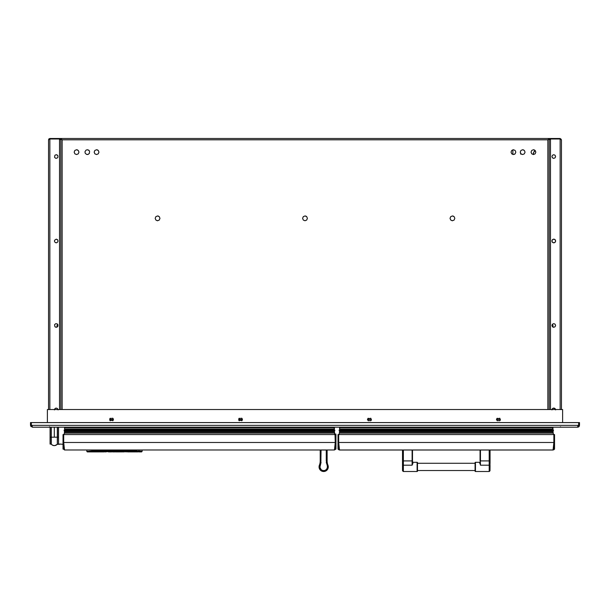 <?xml version="1.0" encoding="UTF-8"?>
<svg xmlns="http://www.w3.org/2000/svg" width="610" height="610" viewBox="0 0 610 610"><rect width="100%" height="100%" fill="white"/><g stroke="black" fill="none" stroke-linecap="round" stroke-linejoin="round"><path stroke-width="0.91" d="M59.513 138.92L49.86 138.92L49.86 138.493L59.513 138.493L59.513 138.92L49.097 138.92L49.097 139.324M549.168 139.804L550.487 138.493L549.168 138.493L549.168 409.531L549.168 139.888L550.487 139.004L550.487 409.531L550.487 139.004L560.14 139.004L561.459 139.804L560.14 138.493L560.14 138.92L549.168 138.92L549.168 138.493L59.513 138.493L60.832 139.804A1.311 1.311 0 0 0 59.513 138.493L49.86 138.493L48.93 138.874L48.541 139.804L49.86 138.493M59.513 139.004L49.86 139.004L49.86 409.531L49.86 139.004L48.541 139.804L48.541 409.531L48.541 139.804L49.86 139.004L59.513 139.004L59.513 409.531L59.513 139.004L60.832 139.888L60.832 409.531L60.832 138.493L62.144 139.804L60.832 139.042L62.144 139.804L547.856 139.804L547.856 409.531L547.856 139.804L549.168 138.493L60.832 138.493M58.049 409.92L57.515 408.631L56.219 408.098L54.931 408.631L54.397 409.92M55.525 327.143L56.921 327.143L57.904 326.152L57.904 324.756L56.921 323.773L55.525 323.773L54.534 324.756L54.931 326.746L56.219 327.28M57.515 239.707L56.219 239.173L54.534 240.294L54.534 241.697L55.525 242.681L56.921 242.681L57.904 241.697L57.904 240.294L56.921 239.311M57.515 155.245L56.219 154.711L54.931 155.245L54.534 157.235L55.525 158.219L56.921 158.219L57.904 157.235L57.904 155.84L56.921 154.849M57.515 408.631L56.921 408.235M57.515 324.169L56.921 323.773M57.05 327.082A3.835 3.835 0 0 1 57.622 324.291A3.835 3.835 0 0 0 57.05 327.082M57.066 327.151L57.637 324.268M55.525 408.235L56.219 408.098M56.921 242.681L56.219 242.818M555.603 240.996A1.822 1.822 0 0 0 553.079 239.311A1.822 1.822 0 0 0 551.951 240.996A1.822 1.822 0 0 1 554.475 239.311A1.822 1.822 0 0 1 555.603 240.996L555.069 239.707L553.781 239.173L552.485 239.707L551.951 240.996L552.485 242.284L553.781 242.818L555.069 242.284L555.603 240.996A1.822 1.822 0 0 1 555.069 242.284A1.822 1.822 0 0 0 555.603 240.996M555.558 409.531A1.822 1.822 0 0 0 553.781 408.098A1.822 1.822 0 0 1 555.558 409.531M551.997 409.531A1.822 1.822 0 0 1 553.773 408.098L552.485 408.631L551.951 409.92M552.363 324.268L553.011 326.403A3.835 3.835 0 0 1 552.95 327.082A3.835 3.835 0 0 0 552.378 324.291A3.835 3.835 0 0 1 553.011 326.403L552.934 327.151M560.14 138.493L550.487 138.493L560.14 138.493L561.459 139.804L561.459 409.531L561.459 139.804L560.14 139.004L560.14 409.531L560.14 139.004L550.487 139.004M555.603 409.92L555.069 408.631L553.079 408.235M555.603 325.458L555.069 324.169L553.781 323.635L552.485 324.169L551.951 325.458L552.485 326.746L553.781 327.28L555.069 326.746L555.603 325.458M555.603 156.534L555.069 155.245L553.781 154.711L552.485 155.245L551.951 156.534L552.485 157.822L553.781 158.356L555.069 157.822L555.603 156.534M553.079 327.143L553.781 327.28M553.079 158.219L553.781 158.356M551.951 240.996A1.822 1.822 0 0 0 552.485 242.284M552.492 242.284A1.822 1.822 0 0 0 555.062 242.284A1.822 1.822 0 0 1 552.492 242.284M553.079 239.311L553.781 239.173M560.903 139.324L560.903 138.92L550.487 138.92L550.487 138.493M60.832 138.92L62.144 139.804L62.144 409.531L62.144 139.804L547.856 139.804L549.168 139.042L547.856 139.804L549.168 138.92L548.474 138.92L550.487 138.92M533.43 154.536L535.13 153.834L535.832 152.142L535.13 150.441L533.43 149.74L531.737 150.441L531.035 152.142L531.737 153.834L533.43 154.536M522.648 154.536L524.341 153.834L525.05 152.142L524.341 150.441L522.648 149.74L520.948 150.441L520.246 152.142L520.948 153.834L522.648 154.536M513.429 154.536L515.13 153.834L515.831 152.142L515.13 150.441L513.429 149.74L511.737 150.441L511.035 152.142L511.737 153.834L513.429 154.536M96.571 149.74L94.87 150.441L94.169 152.142L94.87 153.834L96.571 154.536L98.263 153.834L98.965 152.142L98.263 150.441L96.571 149.74M87.352 149.74L86.018 150.144L85.004 151.669L85.133 153.057L86.437 154.353L87.825 154.49L89.35 153.468L89.571 151.219L88.686 150.144L87.352 149.74L89.052 150.441M76.57 149.74L74.87 150.441L74.168 152.142L74.87 153.834L76.57 154.536L78.263 153.834L78.965 152.142L78.263 150.441L76.57 149.74M452.422 215.948L450.729 216.649L450.028 218.342L450.729 220.042L452.422 220.744L454.122 220.042L454.824 218.342L454.122 216.649L452.422 215.948M305 215.948L303.3 216.649L302.598 218.342L303.3 220.042L305 220.744L306.7 220.042L307.402 218.342L306.7 216.649L305 215.948M157.578 215.948L155.878 216.649L155.176 218.342L155.878 220.042L157.578 220.744L159.271 220.042L159.972 218.342L159.271 216.649L157.578 215.948M548.741 139.446L548.741 139.042L548.741 139.446M534.352 149.923L533.43 149.74M523.563 149.923L522.648 149.74M514.352 154.353L515.13 153.834M515.13 150.441L513.429 149.74M97.897 150.144L97.036 149.785M87.352 154.536L88.275 154.353M77.485 149.923L77.035 149.785M453.344 216.131L452.894 215.993M451.957 220.698L452.422 220.744M306.334 216.352L305.465 215.993M158.493 216.131L158.043 215.993M157.105 220.698L157.578 220.744M110.219 418.224L109.686 419.52L113.33 419.52L112.797 418.224M239.212 418.224L238.678 419.52L242.322 419.52L241.789 418.224M368.211 418.224L367.677 419.52L371.322 419.52L370.788 418.224M497.203 418.224L496.67 419.52L500.314 419.52L499.781 418.224M496.67 419.52L497.203 420.808M499.781 420.808L500.314 419.52M367.677 419.52L368.211 420.808M370.788 420.808L371.322 419.52M238.678 419.52L239.212 420.808M241.789 420.808L242.322 419.52M109.686 419.52L110.219 420.808M112.797 420.808L113.33 419.52M49.471 426.794L50.02 427.198M559.98 427.198L560.529 426.802M535.206 150.517A4.606 4.606 0 0 0 533.27 154.536A4.606 4.606 0 0 1 535.206 150.517L533.613 152.515L533.27 154.536M512.865 149.808L512.865 154.475L512.865 149.808M520.383 152.935A1.921 1.921 0 0 1 520.848 153.728A1.921 1.921 0 0 0 520.383 152.935L520.932 154.277M340.09 427.198L339.602 427.686L552.957 427.686L552.957 429.005L339.602 429.036L339.602 427.686L339.64 429.196L552.927 429.219L552.469 427.198M339.16 430.096L339.762 431.163L552.797 431.163L553.4 430.096M339.762 431.163L552.797 431.163M339.419 432.81L339.419 431.743L553.148 431.743L552.652 431.247L339.907 431.247L339.419 431.743L553.148 431.743L553.148 432.81L339.419 432.81L553.148 432.81M545.005 429.524L347.746 429.486M553.224 430.965L553.468 430.401M340.09 429.524L549.503 429.661L552.469 429.524L552.957 429.005M548.138 429.73L549.336 429.73M549.29 429.524L548.184 429.524M554.109 449.585L553.072 450.012L554.543 448.533L553.377 449.898M554.543 449.112L554.543 442.586L553.956 442.586L553.956 449.112L554.543 449.112L554.543 434.564L553.956 434.564L553.956 442.586L554.543 442.586L554.543 434.564M338.016 449.112L338.603 449.112L338.603 442.586L338.016 442.586L338.016 434.564L338.603 434.564L338.016 449.112L338.016 434.564M339.183 449.898L338.016 448.533M553.872 434.564L553.872 448.51L553.392 448.51L553.872 448.533L553.872 442.486L338.695 442.486L338.695 434.564L553.872 434.564L552.988 433.092L339.579 433.092L338.695 434.564L553.872 434.564L552.988 433.092M338.756 449.074L338.695 448.51L339.168 448.51L338.695 448.51L338.695 434.564M339.488 450.012L403.225 450.012L403.225 460.916L402.57 460.916L402.57 470.798L403.225 471.454L403.225 465.216L402.516 465.506L402.516 450.012L402.516 470.661L402.57 450.012L339.488 450.012M412.497 450.012L480.062 450.012L480.062 460.916L489.197 460.916L489.197 450.012L480.451 450.012L480.451 460.916L480.451 450.012L412.497 450.012L412.116 465.194L412.497 463.142L412.878 463.432L412.116 465.194L403.362 465.194L403.362 460.916L412.497 460.916L412.497 450.012L412.116 460.916L412.116 450.012L403.362 450.012L403.362 460.916L412.116 460.916L412.116 465.194L403.362 465.194L403.362 471.507L417.103 471.507L403.362 471.507L403.362 465.194L402.57 465.461L402.57 460.916L403.225 460.916L403.225 471.454L402.516 470.661M490.051 465.506L489.99 470.798L489.334 460.916L489.99 460.916L489.99 465.461L489.197 465.194L489.334 471.454L489.99 470.798L489.334 471.454L489.334 450.012L553.072 450.012L489.99 450.012L489.99 460.916L489.197 460.916L489.197 465.194L480.451 465.194L479.681 462.296L475.457 462.296L475.457 471.507L489.197 471.507L489.197 465.194L489.197 471.507L475.457 471.507L475.457 462.296A0.381 0.381 0 0 0 475.076 462.677L475.076 471.126A0.381 0.381 0 0 0 475.457 471.507A0.381 0.381 0 0 1 475.076 471.126L475.076 462.761M338.695 448.533L338.756 449.097M553.811 449.097L553.872 448.533M338.603 448.51L339.488 449.395L338.603 448.51M339.488 449.982L338.016 448.51L338.481 449.585L339.488 449.982L338.016 448.51L339.488 449.982L338.695 442.486L339.488 449.982L553.072 449.982L554.543 448.51L553.072 449.982L554.078 449.585L554.543 448.51M553.872 442.486L553.072 449.982L553.872 442.486L338.695 442.486M553.956 448.51L553.072 449.395L553.872 448.51L553.811 449.074M552.637 431.14L553.4 430.065L339.091 430.37L339.61 431.102L339.16 430.065L339.923 431.14M553.224 429.814L339.923 429.608L339.091 430.37L553.468 430.37L553.224 429.814M339.602 427.686L552.957 427.686M64.591 433.092L63.707 434.564L335.271 434.564L334.387 433.092L64.591 433.092L63.707 434.564L335.271 434.564L335.271 442.486L63.707 442.486L63.707 434.564M335.271 442.486L63.707 442.486L64.507 449.982L334.478 449.982L335.271 442.486L334.478 449.982L335.271 442.486L334.981 433.84M335.363 449.112L335.95 449.112L335.95 442.586L335.363 442.586L335.363 449.112M335.835 434L335.95 434.564L335.835 434M335.363 442.586L335.363 434.564L335.95 434.564L334.478 433.679M335.95 434.564L335.95 449.112M335.95 448.51L334.478 449.982L335.82 449.112M63.623 448.51L64.507 449.395M64.507 449.982L63.028 448.51L64.507 449.982L63.707 442.486L64.507 449.982L63.028 448.51M335.264 442.578L334.699 449.25M334.684 449.364L334.478 449.982M63.623 442.586L63.028 442.586L63.028 449.112L63.623 449.112L63.028 434.564L63.623 434.564L63.623 442.586M63.028 449.112L63.028 434.564M65.087 427.198L64.599 427.686L334.387 427.686L334.387 429.005L333.891 427.198M334.219 431.133L64.759 431.133M334.371 431.102L334.89 430.37L334.371 429.646L334.89 430.37L64.088 430.37L64.34 430.934L64.157 430.065L64.919 429.608L64.088 430.37L64.607 431.102M334.219 429.615L64.759 429.615M64.454 431.552L334.57 431.743L334.074 431.247L64.454 431.552M64.416 432.787L64.416 431.743L334.57 431.743L334.57 432.787L64.416 432.787M64.607 429.646L64.088 430.37L334.89 430.37L334.371 429.646M334.387 429.005L64.599 429.005L65.087 429.501L333.891 429.501L334.387 429.005L64.599 429.005L64.599 427.686L334.387 427.686M58.529 427.198L58.529 437.179L57.462 437.179L57.317 444.156L57.317 437.179L57.317 444.156A3.835 3.835 0 0 1 54.305 445.62A3.835 3.835 0 0 0 57.317 444.156L57.317 437.179L50.081 437.179L50.081 444.088L51.141 444.088L51.141 437.179L50.081 437.179L50.081 444.088L51.141 444.088L51.141 427.198L51.141 437.179L51.286 427.198L51.286 437.179L54.305 437.179L54.305 427.198L54.305 437.179L57.317 437.179L57.317 427.198M55.983 445.239L57.317 444.156L55.983 445.239L54.305 445.62L52.628 445.239L51.286 444.156L51.286 437.179L51.286 444.156A3.835 3.835 0 0 0 54.305 445.62A3.835 3.835 0 0 1 51.286 444.156L51.141 444.088M50.081 437.179L50.081 427.198L50.081 437.179M58.529 444.088L57.462 444.088L58.529 444.088L58.529 437.179L57.462 437.179L57.462 427.198M51.896 444.774L51.286 444.156M58.529 444.034L59.727 444.278L57.248 444.324L55.06 445.544M59.727 444.278L57.492 444.278M62.792 444.278L59.727 444.034M578.638 425.383L578.646 422.585L578.646 425.361L31.354 425.361L31.354 422.585L578.646 422.585L31.354 422.585L31.354 425.361L32.338 427.198L31.354 425.361L578.646 425.361L577.662 427.198L578.646 425.361M112.27 418.254L113.437 419.032L113.17 420.412L109.846 420.412L109.846 418.628L112.27 418.254M241.27 418.254L242.437 419.032L242.162 420.412L238.838 420.412L238.838 418.628L241.27 418.254M367.838 418.628L370.75 418.353L371.429 420L370.75 420.687L368.249 420.687L367.464 419.52L367.838 418.628M496.83 418.628L499.742 418.353L500.429 420L499.742 420.687L497.241 420.687L496.464 419.52L496.83 418.628M578.654 426.901L577.662 427.198L579.5 425.361L579.5 422.585L578.73 422.585L578.73 425.361L577.662 426.428L578.73 425.361L579.5 425.361L577.662 427.198L578.936 426.687M578.044 427.153L578.951 426.672L577.67 427.198L32.338 427.198L30.5 425.361L30.5 422.585L31.27 422.585L31.27 425.361L30.5 425.361L32.338 427.198L577.662 427.198L579.5 425.361L579.5 422.585M32.338 426.428L31.27 425.361L32.338 426.428M562.611 422.585L562.611 409.531L47.389 409.531L47.389 422.585L47.389 409.531L562.611 409.531L562.611 422.585L562.611 409.531M32.338 427.198L30.5 425.361L30.5 422.585L31.27 422.585L31.27 425.361M578.73 425.361L579.5 425.361L578.73 425.361L577.662 426.428L578.73 425.361L577.662 426.428L578.73 425.361L577.662 426.428L578.73 425.361L578.73 422.585M30.5 425.368L31.064 426.687L30.5 425.368M47.267 422.585L31.392 422.585L47.267 422.585M47.389 422.585L47.389 409.531M579.5 425.361L579.103 426.504M578.608 422.585L562.733 422.585L578.608 422.585M480.451 463.272L479.681 463.272L480.451 463.272M475.076 463.272L417.484 463.272L475.076 463.272M417.484 471.042L417.484 471.126A0.381 0.381 0 0 1 417.103 471.507A0.381 0.381 0 0 0 417.484 471.126L417.484 462.677A0.381 0.381 0 0 0 417.103 462.296A0.381 0.381 0 0 1 417.484 462.677L417.484 462.761M417.484 470.531L475.076 470.531L417.484 470.531M490.051 463.257L490.051 450.012L490.051 463.257M480.451 460.916L489.197 460.916L489.197 465.194L480.451 465.194L480.062 450.012M480.062 463.142L480.062 461.915L480.062 463.142M475.076 462.677A0.381 0.381 0 0 1 475.457 462.296L479.681 462.296M489.99 460.916L489.99 465.461L490.051 460.916M412.878 462.296L417.103 462.296L417.103 471.507L417.103 462.296L412.878 462.296L412.878 463.432L412.497 460.916M417.484 471.126L417.484 462.677M403.225 465.216L403.362 460.916L403.225 465.216M327.722 464.721L327.677 464.645A4.606 4.606 0 0 1 327.944 465.194L327.722 464.721L327.944 465.194L327.722 464.728L327.944 465.194L327.28 465.461A3.896 3.896 0 0 1 323.666 470.798L323.666 471.454A4.552 4.552 0 0 0 327.89 465.216A4.552 4.552 0 0 1 323.666 471.454A4.552 4.552 0 0 1 319.442 465.216L319.61 464.721L319.388 465.194A4.606 4.606 0 0 0 323.666 471.507A4.606 4.606 0 0 1 319.648 464.645M320.921 450.012L320.921 460.916L320.212 460.916L320.265 450.012L321.058 450.012L320.837 463.257A4.606 4.606 0 0 0 320.662 463.409A4.606 4.606 0 0 1 320.829 463.272L320.921 462.731M326.403 462.731L326.663 463.409A4.606 4.606 0 0 0 326.495 463.272A4.606 4.606 0 0 1 326.663 463.409M327.585 464.362L327.944 465.194A11.514 11.514 0 0 1 327.12 460.916L327.067 460.916A11.575 11.575 0 0 0 327.89 465.216L327.28 465.461A12.23 12.23 0 0 1 326.411 460.916L327.067 460.916L326.411 460.916L326.411 450.012L321.058 450.012M320.494 464.111L320.151 464.553M319.884 464.271L319.61 464.721L319.884 464.271M323.666 471.507A4.606 4.606 0 0 0 327.944 465.194A4.606 4.606 0 0 1 323.666 471.507M319.838 464.157L319.388 465.194A11.514 11.514 0 0 0 320.212 460.916L320.212 450.012L320.212 460.916M326.945 463.142L326.22 462.616M321.104 462.616L320.387 463.142M327.12 450.012L327.12 460.916M327.173 464.553L326.83 464.111M320.265 460.916L320.921 460.916A12.23 12.23 0 0 1 320.044 465.461L319.442 465.216A11.575 11.575 0 0 0 320.265 460.916L320.212 450.012M319.442 465.216A4.552 4.552 0 0 0 323.666 471.454L323.666 470.798A3.896 3.896 0 0 1 320.044 465.461L319.442 465.216M320.837 463.257L319.93 467.306L321.15 469.7L322.759 470.554L324.573 470.554L326.175 469.7L327.196 468.198L327.387 466.391L326.274 460.916L326.274 450.012L326.274 460.916L326.411 450.012L327.067 450.012L327.067 460.916M135.298 451.888L137.547 451.903M86.833 451.43L86.833 449.982L86.833 451.43L93.742 450.752L93.742 449.982L93.742 450.752L135.206 450.752L93.742 450.752L86.833 451.43L87.306 451.903L90.15 451.903M113.071 451.583L111.622 451.514M111.47 451.896L113.483 451.545M129.106 451.896L132.896 451.85L129.968 451.514M119.11 451.903L122.503 451.842M122.595 451.842L124.402 451.903M120.528 451.888L121.893 451.888L120.528 451.858M121.84 451.842L121.054 451.903M104.516 451.484L99.857 451.903L103.845 451.903M100.276 451.522L97.379 451.499M98.561 451.903L104.516 451.553L97.798 451.522L106.658 451.568M98.21 451.88L93.414 451.766M89.716 451.896L90.57 451.903M93.452 451.835L91.134 451.865M101.214 451.537L99.361 451.522M105.69 451.499L105.248 451.865M105.111 451.491L101.718 451.842M98.37 451.499L100.368 451.522M105.172 451.514L105.911 451.453L105.172 451.514M101.214 451.896L100.368 451.903M135.206 450.752L135.206 451.217C143.518 451.964 143.518 451.964 135.206 451.217L135.206 450.752C144.128 451.491 144.128 451.491 135.206 450.752L135.206 449.982L135.206 450.752L137.227 450.813M138.478 450.904L140.094 451.095M140.552 451.156L141.299 451.278M141.154 451.804L142.115 451.43L142.115 449.982M140.887 451.751L137.829 451.331M139.759 451.56L93.742 451.217L93.742 450.752L93.742 451.217C85.438 451.964 85.438 451.964 93.742 451.217L87.337 451.896M125.233 451.514L122.503 451.598M112.499 451.613L115.214 451.728M115.74 451.736L118.34 451.758M114.604 451.896L115.74 451.842M138.119 451.858L134.048 451.903L138.173 451.873M135.206 451.217L93.742 451.217M138.249 451.37L138.79 451.43L138.249 451.37M141.65 451.903L138.867 451.903M125.576 451.85L126.369 451.88M127.337 451.88L128.824 451.903M115.74 451.903L115.214 451.835M105.172 451.835L104.34 451.812M105.911 451.842L105.172 451.896M97.798 451.522L98.805 451.484M91.058 451.896L90.669 451.903M89.861 451.903L90.463 451.903M103.486 451.88L104.02 451.896M122.93 451.88L121.504 451.842M121.825 451.873L122.846 451.888M121.352 451.903L120.17 451.88M132.797 451.88L131.424 451.842M130.41 451.873L132.675 451.888M130.227 451.896L134.147 451.903M129.762 451.873L131.264 451.85M105.339 451.903L107.512 451.621M109.8 451.873L108.153 451.819M109.853 451.522L109.266 451.873M113.002 451.873L112.598 451.896M339.861 431.171L552.698 431.171L339.861 431.14M552.698 429.608L339.861 429.608M334.12 431.14L64.858 431.14M64.858 429.608L334.12 429.608M114.444 451.903L112.789 451.903M115.686 451.903L116.876 451.903M117.105 451.903L118.965 451.903M99.361 451.903L90.715 451.903M108.847 451.903L111.592 451.903"/></g></svg>
